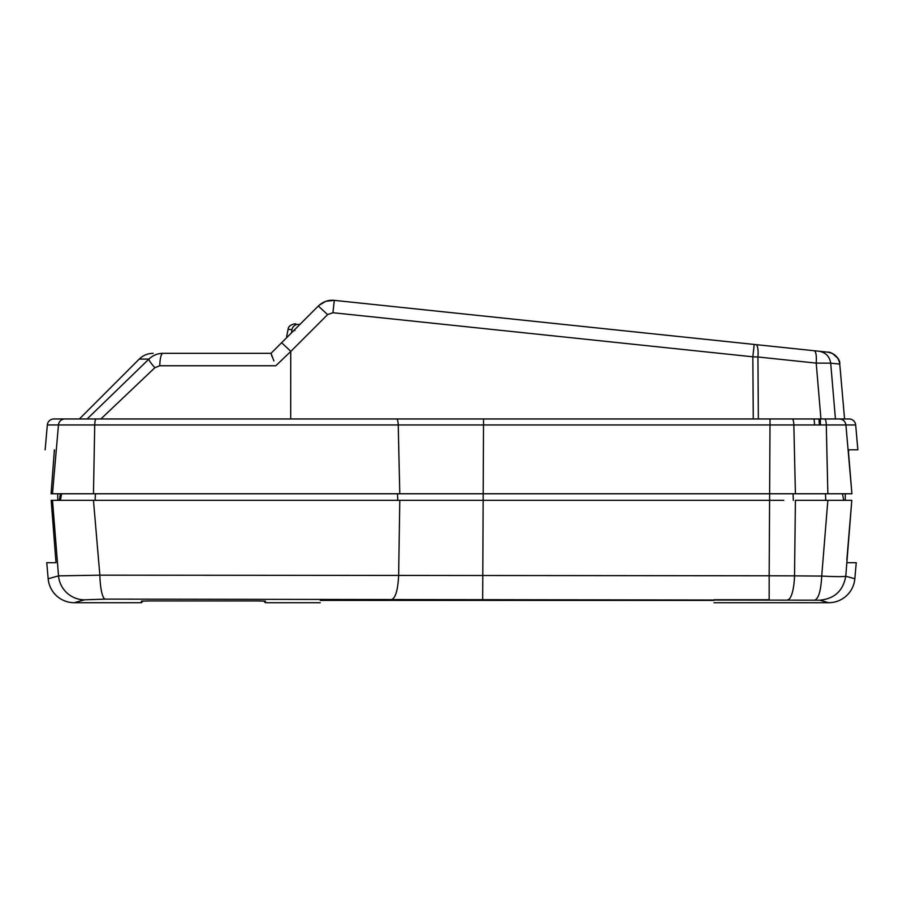 <?xml version="1.0" encoding="UTF-8"?>
<svg xmlns="http://www.w3.org/2000/svg" width="903" height="903" viewBox="0 0 903 903"><rect width="100%" height="100%" fill="white"/><g stroke="black" fill="none" stroke-linecap="round" stroke-linejoin="round"><path stroke-width="1.35" d="M845.287 493.772L845.287 500.341L851.8 500.341L845.772 576.238L854.836 578.755L845.772 576.238C843.12 590.833 834.451 598.813 819.755 600.19L105.166 599.107L84.521 599.829A26.255 26.097 -105.7 0 1 58.526 575.877L48.164 578.755L46.753 562.693L56.009 562.693L51.189 500.341L452.979 500.341M105.166 599.107A26.255 5.339 -90.4 0 1 99.861 575.166L58.526 575.877L57.465 562.693M846.991 562.693L856.247 562.693L854.836 578.755A26.255 26.255 0 0 1 828.683 602.719L819.755 600.19L828.683 602.719L714.025 602.719M846.867 559.578L851.8 500.341L827.848 500.341L821.719 576.08C820.962 590.393 818.705 598.373 814.946 600.032L815.274 600.032M397.501 493.772L397.794 500.341L783.759 500.341M397.794 500.341L399.781 500.341L398.652 575.425L99.861 575.166L93.46 500.341M481.604 500.341L483.523 500.341M827.848 500.341L795.408 500.341L794.538 575.866L821.719 576.08C835.489 576.746 843.504 576.803 845.772 576.238M842.476 493.772L843.718 500.341M714.025 599.739L769.164 599.739L769.164 575.787L794.538 575.866A26.255 6.806 -89.5 0 1 787.777 599.818L787.472 599.818M320.238 600.405C320.238 603.497 320.238 603.497 320.238 600.405L714.025 600.405C714.025 603.497 714.025 603.497 714.025 600.405M143.092 601.026L141.387 602.719L141.399 601.127L149.593 600.946L257.231 600.946L265.437 601.138L265.437 602.719L265.426 601.127M795.408 500.341L825.771 500.341L825.477 493.772M399.848 500.341L625.7 500.341M95.379 493.772L95.131 500.341L329.934 500.341M61.596 493.772L60.445 500.341L59.237 500.341L60.433 493.772M320.238 602.719L265.437 602.719L263.732 601.026M48.164 578.755A26.255 26.255 0 0 0 74.317 602.719L74.723 602.606M58.526 575.877L52.487 500.341M56.009 562.693L46.753 562.693M319.098 305.282L318.33 306.004C323.082 301.625 328.41 299.74 334.302 300.36L755.901 344.619A13.127 3.307 96 0 1 757.933 356.99L816.21 363.108L830.704 363.164L835.433 418.958L824.597 418.958L849.136 418.958A6.558 6.558 90 0 1 855.672 424.952L857.85 449.807L848.606 449.807L848.448 450.732M848.504 452.324L851.913 493.772L51.087 493.772L57.713 493.772L57.713 500.341M216.867 418.958L246.406 418.958L216.867 418.958M820.353 418.958L820.353 424.952M326.107 301.23L334.302 300.36L754.208 344.438L752.842 356.809L757.933 356.99L758.351 418.958L753.271 418.958L752.842 356.809L332.925 312.72L327.608 314.605L290.743 351.47L290.698 418.958L753.271 418.958M755.901 344.619L827.972 352.181M828.062 352.193L828.062 352.193C834.767 353.412 838.673 357.385 839.767 364.101L844.565 418.958L839.767 364.101C840.614 357.216 829.959 351.436 828.062 352.193L828.141 352.204M820.94 418.958L816.21 363.108C816.673 355.692 816.007 351.572 814.19 350.736M333.286 300.281L326.897 300.992M325.667 301.376L318.928 305.428M259.466 353.321L162.935 353.321L271.013 353.321L318.319 306.015L327.608 314.605M161.569 353.321L162.935 353.321A13.127 3.149 90 0 0 159.786 365.76L154.898 367.69L100.888 418.958L79.374 418.958L139.231 359.089L148.927 359.089C152.844 355.33 157.506 353.412 162.935 353.321M835.433 418.958L844.565 418.958M286.68 336.559L287.673 336.661L271.013 353.321L271.555 355.218M318.319 306.015L291.567 332.767L291.838 330.238A6.558 6.558 139.8 0 1 299.051 324.391L298.972 324.391M273.925 360.94L271.013 353.321M153.16 353.321C147.753 353.4 143.114 355.33 139.231 359.089C143.114 355.33 147.753 353.4 153.16 353.321C147.753 353.412 143.114 355.33 139.231 359.089L79.374 418.958M271.747 355.714L272.209 356.922M844.418 493.772L851.913 493.772L845.919 424.952L47.328 424.952L45.15 449.807M54.541 451.003L54.394 449.807C42.069 449.807 42.069 449.807 54.394 449.807C42.069 449.807 42.069 449.807 54.394 449.807L51.087 493.772L52.487 493.772L58.469 424.952A6.558 6.524 90 0 1 64.971 418.958L824.597 418.958A6.558 1.693 90 0 1 826.29 424.952L827.848 493.772M290.698 418.958L102.57 418.958M47.328 424.952A6.558 6.558 90 0 1 53.864 418.958L64.971 418.958M290.743 351.47L275.81 365.76L159.786 365.76M281.623 342.711L290.664 351.222M87.151 418.958L148.927 359.089A13.127 1.896 45.8 0 0 154.898 367.69M848.538 452.911L848.606 449.807M299.051 324.391L299.864 324.482M291.929 329.674L288.091 329.268L286.669 336.559L287.673 336.661M84.521 599.829L74.136 602.719M793.037 493.772L793.342 500.341M770.033 418.958L769.164 575.787L398.652 575.425C397.896 589.704 395.649 597.684 391.925 599.378M483.534 418.958L482.676 599.739M818.919 418.958L819.427 424.952M814.596 424.952L814.088 418.958M830.704 363.164C829.609 356.437 825.737 352.463 819.066 351.244C825.737 352.463 829.609 356.437 830.704 363.164L839.767 364.101M334.302 300.36L332.925 312.72M93.46 493.772L94.736 424.952C94.871 421.295 95.323 419.297 96.113 418.958M399.781 493.772L398.234 424.952A6.558 1.682 90 0 0 396.564 418.958M795.408 493.772L793.85 424.952A6.558 1.693 90 0 0 792.157 418.958L824.597 418.958M855.672 424.952L845.919 424.952C845.264 421.295 843.086 419.297 839.406 418.958M293.881 330.453L294.909 330.554M141.387 602.719L74.317 602.719M837.803 358.265L832.431 353.445L828.232 352.215M288.091 329.268C288.384 324.132 296.884 323.376 295.676 324.042"/></g></svg>
